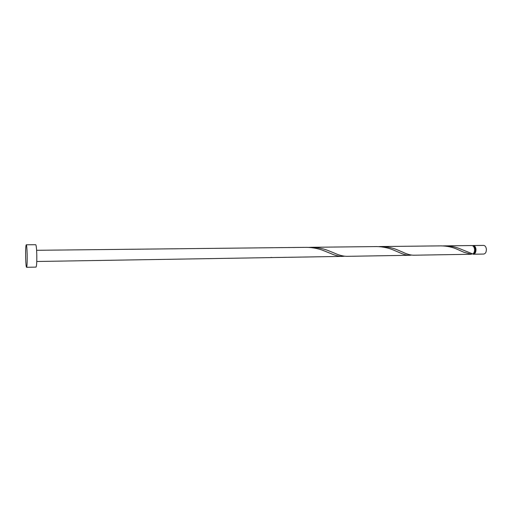 <?xml version="1.0" encoding="UTF-8"?>
<svg xmlns="http://www.w3.org/2000/svg" width="512" height="512" viewBox="0 0 512 512"><rect width="100%" height="100%" fill="white"/><g stroke="black" fill="none" stroke-linecap="round" stroke-linejoin="round"><path stroke-width="0.77" d="M473.21 245.523L483.571 245.408C485.062 245.568 485.99 246.778 486.362 249.043C486.451 251.994 485.562 253.658 483.693 254.054L473.331 254.227C475.174 253.83 476.051 252.147 475.962 249.184C475.597 246.899 474.675 245.683 473.21 245.523L472.499 245.677M472.16 253.83L473.331 254.227M473.549 253.331C474.886 252.845 475.507 251.507 475.418 249.318C475.168 247.654 474.509 246.688 473.453 246.406M26.253 244.787L35.731 244.71C36.23 245.146 36.576 248.307 36.774 254.195C36.896 261.869 36.646 266.176 36.038 267.11L26.56 267.29C26.125 266.803 25.824 263.61 25.645 257.709C25.523 250.08 25.728 245.773 26.253 244.787C26.682 245.222 26.989 248.403 27.168 254.323C27.283 262.035 27.085 266.355 26.56 267.29M36.608 250.298L306.618 247.347C313.19 247.475 319.322 248.755 325.018 251.2L331.494 253.824C335.411 255.52 339.014 256.384 342.323 256.403L344.544 256.224M270.112 257.594L271.693 257.446M269.856 257.606L342.323 256.403M444.973 245.83C451.014 245.946 456.486 247.13 461.408 249.376L472.819 253.978C474.106 253.05 474.675 251.456 474.534 249.203C474.163 246.918 473.248 245.696 471.782 245.536L443.014 245.907M471.36 254.259L413.549 255.219C410.394 255.149 406.771 254.125 402.701 252.134L398.214 250.221C392.941 247.885 387.162 246.656 380.87 246.534L441.043 245.875C447.091 245.99 452.582 247.174 457.523 249.427L463.763 252.218L471.36 254.259L471.821 253.741M409.459 255.29L346.765 256.333C342.957 256.25 338.682 255.104 333.946 252.902L329.6 251.136C323.93 248.704 317.811 247.424 311.258 247.296L376.608 246.579C382.912 246.701 388.71 247.936 394.003 250.278L400.365 252.986C403.693 254.502 406.72 255.27 409.459 255.29L411.507 255.098M380.87 246.534L378.746 246.618M311.258 247.296L308.941 247.392M269.958 257.613L36.762 261.491M331.494 253.824L328.55 252.621M400.365 252.986L397.702 251.84M463.763 252.218L461.357 251.123"/></g></svg>
